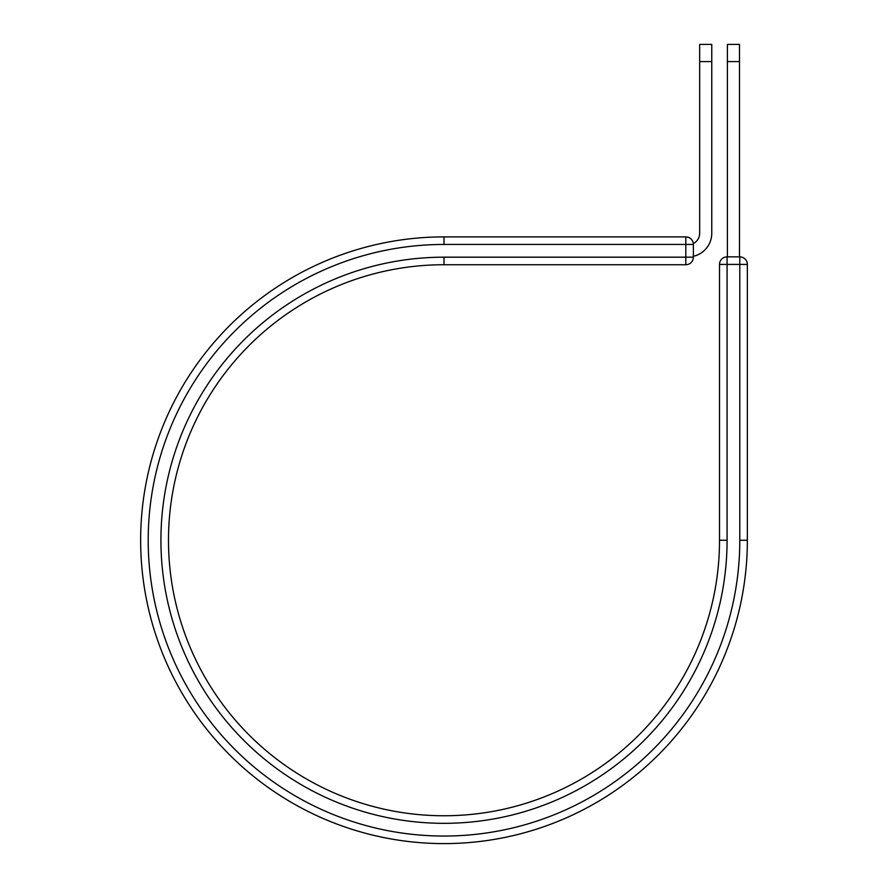 <?xml version="1.0" encoding="UTF-8"?>
<svg xmlns="http://www.w3.org/2000/svg" width="888" height="888" viewBox="0 0 888 888"><rect width="100%" height="100%" fill="white"/><g stroke="black" fill="none" stroke-linecap="round" stroke-linejoin="round"><path stroke-width="1.33" d="M711.765 61.583L699.666 61.583L699.666 44.4L711.765 44.4L711.765 233.278A23.588 23.588 0 0 1 693.373 256.288M699.666 61.583L699.666 233.278A11.489 11.489 0 0 1 693.317 243.556A7.559 7.559 0 0 0 685.814 236.896L444 236.896L444 244.455L685.814 244.455L685.814 236.896A7.559 7.559 0 0 1 693.373 244.455L693.373 256.865M685.814 264.735A7.559 7.559 0 0 0 693.373 257.176L444 257.176A283.072 283.072 0 0 0 160.928 540.248A283.072 283.072 0 0 0 444 823.32A283.072 283.072 0 0 0 727.072 540.248L719.513 540.248A275.513 275.513 0 0 1 444 815.761A275.513 275.513 0 0 1 168.487 540.248A275.513 275.513 0 0 1 444 264.735L685.814 264.735A7.559 7.559 0 0 0 693.373 257.176A7.559 7.559 0 0 1 685.814 264.735L685.814 244.455L693.373 244.455A7.559 7.559 0 0 0 685.814 236.896M444 244.455A295.793 295.793 0 0 0 148.207 540.248A295.793 295.793 0 0 0 444 836.041A295.793 295.793 0 0 0 739.793 540.248L747.352 540.248A303.352 303.352 0 0 1 444 843.6A303.352 303.352 0 0 1 140.648 540.248A303.352 303.352 0 0 1 444 236.896A303.352 303.352 0 0 0 140.648 540.248A303.352 303.352 0 0 0 444 843.6A303.352 303.352 0 0 0 747.352 540.248L747.352 264.424A7.559 7.559 0 0 0 739.793 256.865L739.793 264.424L719.513 264.424L719.513 540.248M719.513 264.424A7.559 7.559 0 0 1 727.072 256.865A7.559 7.559 0 0 0 719.513 264.424A7.559 7.559 0 0 1 727.072 256.865L739.793 256.865A7.559 7.559 0 0 1 747.352 264.424L739.793 264.424L739.793 540.248M739.482 61.583L727.383 61.583L727.383 44.4L739.482 44.4L739.482 256.865M727.383 256.865L727.383 61.583M444 257.176L444 264.735M727.072 540.248L727.072 256.865M747.352 264.424A7.559 7.559 0 0 0 739.793 256.865"/></g></svg>
